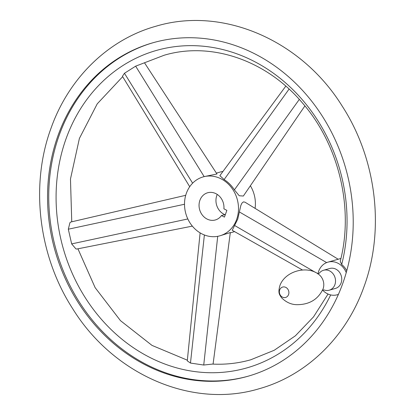 <?xml version="1.0" encoding="UTF-8"?>
<svg xmlns="http://www.w3.org/2000/svg" width="415" height="415" viewBox="0 0 415 415"><rect width="100%" height="100%" fill="white"/><g stroke="black" fill="none" stroke-linecap="round" stroke-linejoin="round"><path stroke-width="0.62" d="M323.918 289.888A10.365 9.031 -105.9 0 0 329.225 290.199A10.365 9.031 -105.9 0 0 334.895 284.664A10.365 9.031 -105.9 0 0 333.032 273.739A10.365 9.031 -105.9 0 0 323.55 270.258A10.365 9.031 -105.9 0 0 319.202 273.314M329.225 290.199L335.455 288.425A10.365 9.031 -105.9 0 0 341.125 282.89A10.365 9.031 -105.9 0 0 339.263 271.97A10.365 9.031 -105.9 0 0 329.78 268.484L323.55 270.258M322.657 290.147A16.963 14.779 -105.9 0 0 337.26 294.769A16.963 14.779 -105.9 0 0 338.407 294.385A173.382 151.05 74.1 0 1 247.838 376.286A173.382 151.05 74.1 0 1 89.22 318.056A173.382 151.05 74.1 0 1 58.09 135.357A173.382 151.05 74.1 0 1 152.928 42.766A173.382 151.05 74.1 0 1 307.79 96.389A173.382 151.05 74.1 0 1 346.235 272.645A16.963 14.779 -105.9 0 0 327.975 262.14A16.963 14.779 -105.9 0 0 317.994 273.76M153.519 42.6A173.382 151.05 -105.9 0 0 59.278 135.02A173.382 151.05 -105.9 0 0 90.195 317.444A173.382 151.05 -105.9 0 0 248.429 376.115M192.347 226.123L76.811 249.026L75.935 248.917L71.66 243.901L68.314 229.21L69.948 222.642L70.815 222.02L185.713 195.309M328.047 294.043L313.522 316.884L295.361 335.828L274.222 350.27L250.831 359.758C238.402 363.286 225.63 364.728 212.511 364.08L203.739 365.034L190.475 363.063L187.284 360.879L200.113 232.867M189.717 186.709L122.43 76.282L124.453 73.279L135.648 66.167L164.169 55.242C210.82 41.355 266.176 59.936 302.374 102.894C338.91 144.705 354.078 208.283 340.243 261.294L341.69 264.521A165.046 143.792 -105.9 0 0 247.76 58.282A165.046 143.792 -105.9 0 0 66.12 138.584A165.046 143.792 -105.9 0 0 141.396 352.792A165.046 143.792 -105.9 0 0 330.682 294.92M304.895 105.908L243.356 196.036L239.237 195.75L234.397 189.873C231.606 185.562 228.183 182.133 224.131 179.576L219.862 175.659L285.8 86.128M144.508 62.815L216.962 173.984L204.159 176.614L135.648 66.167M255.085 208.366A30.622 26.679 -105.9 0 0 250.38 185.754M222.954 171.462A30.622 26.679 -105.9 0 0 220.028 172.095L216.402 173.128M236.638 219.462A30.622 26.679 -105.9 0 0 231.139 187.191A30.622 26.679 -105.9 0 0 203.122 176.904A30.622 26.679 -105.9 0 0 186.371 193.26A30.622 26.679 -105.9 0 0 191.87 225.532A30.622 26.679 -105.9 0 0 219.888 235.813A30.622 26.679 -105.9 0 0 236.638 219.462M302.494 270.004L232.229 230.289L237.733 219.151L240.84 205.472L241.95 203.096L243.413 201.892L244.928 202.147L338.199 259.245L327.975 262.14M219.888 235.813L230.315 232.561L213.077 364.105M341.69 264.521A16.963 14.779 74.1 0 1 346.753 270.793M217.247 194.433A14.136 12.315 -105.9 0 0 216.812 195.501A14.136 12.315 -105.9 0 0 224.78 214.617M221.47 215.556L224.442 217.107L226.87 210.369L223.898 208.818A14.136 12.315 -105.9 0 0 207.635 192.768A14.136 12.315 -105.9 0 0 199.906 200.315A14.136 12.315 -105.9 0 0 202.442 215.209A14.136 12.315 -105.9 0 0 215.375 219.955A14.136 12.315 -105.9 0 0 221.47 215.556L225.402 214.436M323.083 288.887A11.672 10.168 -105.9 0 0 318.99 274.585C307.084 264.884 284.815 271.244 279.84 285.774C277.925 292.969 279.311 294.411 281.557 297.757C286.226 302.39 291.434 304.698 297.176 304.683C309.476 304.61 318.108 299.355 323.067 288.918A11.672 10.168 -105.9 0 0 323.083 288.887M288.57 294.567A5.405 4.71 -105.9 0 0 285.873 287.419A5.405 4.71 -105.9 0 0 279.694 289.94A5.405 4.71 -105.9 0 0 282.392 297.088A5.405 4.71 -105.9 0 0 288.57 294.567M346.235 272.645A173.382 151.05 74.1 0 1 342.671 283.694A173.382 151.05 74.1 0 1 338.407 294.385M234.397 189.873L299.308 99.413M224.131 179.576L289.079 89.075M239.439 211.992L326.657 262.596M234.584 225.47L315.369 272.339M192.627 183.181L124.453 73.279M184.509 204.258L68.314 229.21M187.824 218.954L71.66 243.901M204.382 234.973L190.475 363.063M217.709 236.322L203.739 365.034M317.542 273.765L319.249 273.277M322.273 290.381L323.98 289.898M155.921 26.238C108.237 39.472 68.688 78.228 51.024 128.225C29.963 185.396 38.543 255.977 72.765 308.827C113.477 374.636 192.036 408.972 259.079 388.762C306.763 375.528 346.312 336.773 363.976 286.775C385.037 229.604 376.457 159.023 342.235 106.173C301.523 40.364 222.964 6.028 155.921 26.238M338.375 294.453L337.26 294.769M122.674 76.676L97.229 103.849L79.395 138.439L70.472 179.015L71.754 221.802M77.932 248.803L95.139 287.657L120.475 320.65L152.004 345.399L187.352 360.194M203.122 176.904L204.273 176.577M340.928 258.457L338.183 259.24M230.273 232.857L234.6 231.627"/></g></svg>
